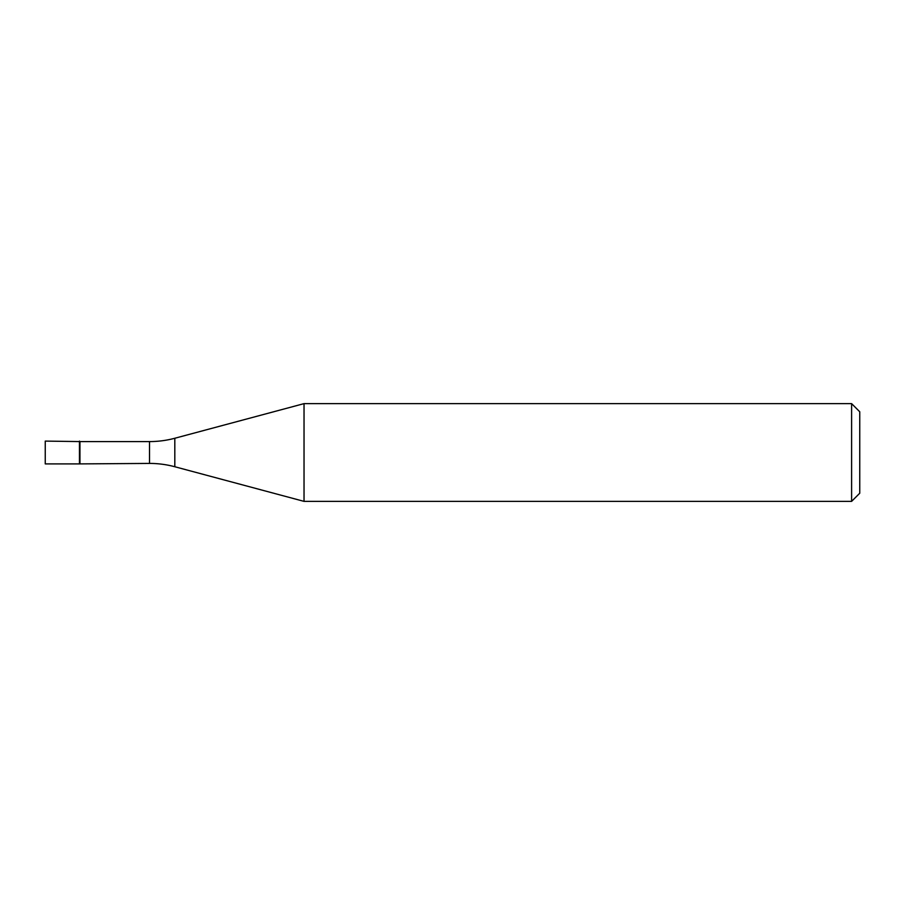<?xml version="1.0" encoding="UTF-8"?>
<svg xmlns="http://www.w3.org/2000/svg" width="905" height="905" viewBox="0 0 905 905"><rect width="100%" height="100%" fill="white"/><g stroke="black" fill="none" stroke-linecap="round" stroke-linejoin="round"><path stroke-width="1.36" d="M79.945 441.583L45.25 441.097L45.25 463.903L79.459 463.903L79.459 441.097L79.459 463.903L149.517 463.417L149.517 441.583L79.945 441.583L79.945 463.417M149.517 441.583A97.74 97.74 0 0 0 174.812 438.258L174.812 466.742A97.74 97.74 0 0 0 149.517 463.417M174.812 438.258L304.035 403.63L304.035 501.37L174.812 466.742M304.035 501.37L851.605 501.37L851.605 403.63L304.035 403.63M851.605 403.63L859.75 411.775L859.75 493.225L851.605 501.37"/></g></svg>
